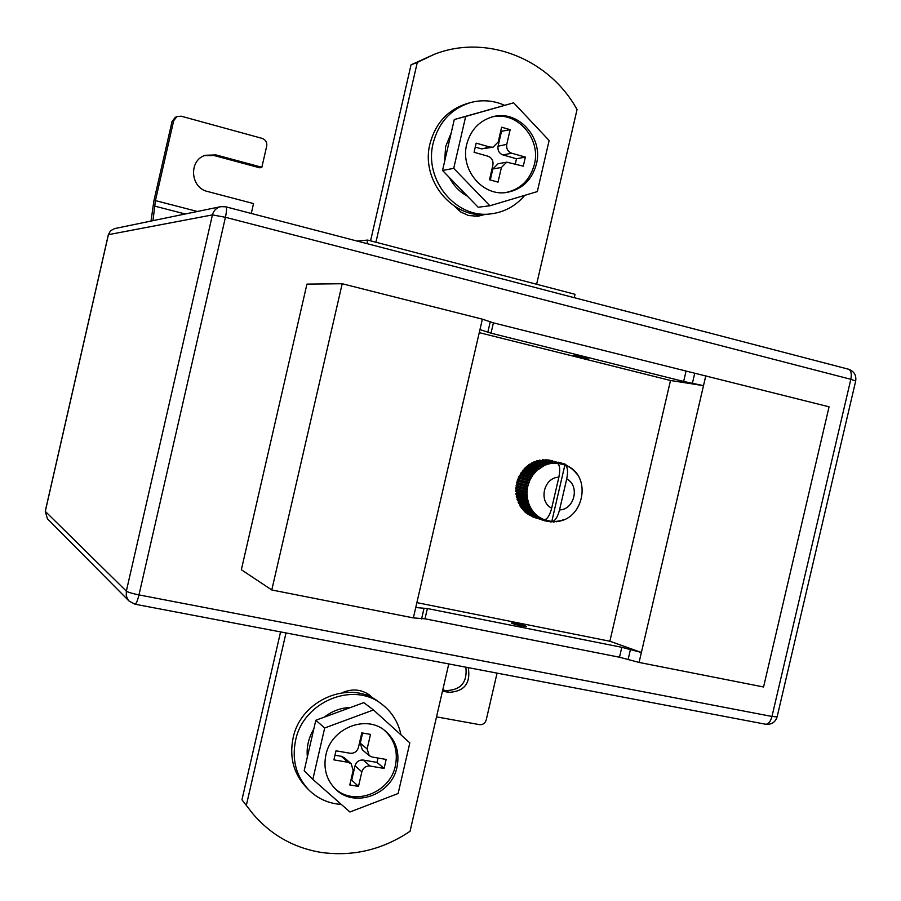 <?xml version="1.0" encoding="UTF-8"?>
<svg xmlns="http://www.w3.org/2000/svg" width="901" height="901" viewBox="0 0 901 901"><rect width="100%" height="100%" fill="white"/><g stroke="black" fill="none" stroke-linecap="round" stroke-linejoin="round"><path stroke-width="1.35" d="M542.098 460.22L552.741 462.179L546.986 460.512M547.403 460.704L548.641 460.22L549.047 460.94M549.261 460.974L549.925 460.332L551.536 461.267M552.155 461.211L554.171 461.515M537.987 518.312L536.354 517.782M535.644 517.523L540.859 519.224L539.665 518.571L539.947 517.591L544.001 519.629C547.053 519.708 549.61 515.901 551.682 508.187L558.868 477.203C543.765 477.339 538.145 501.62 551.682 508.187M529.473 514.933L534.417 517.05M512.05 623.402L511.577 623.019C515.124 623.064 519.956 624.134 526.094 626.206L526.589 626.6C523.008 626.555 518.165 625.485 512.05 623.402M588.105 358.789L573.622 355.332L588.105 358.789M342.2 283.736L306.937 284.119L241.344 569.736L271.787 589.975L342.2 283.736L482.373 319.168L493.399 322.862L829.066 406.813L763.564 686.979L639.068 662.426L619.494 657.223L424.99 618.807L413.356 617.895L271.787 589.975M639.068 662.426L641.388 652.47L609.864 641.242L670.502 380.492L479.264 332.638M609.864 641.242L416.881 602.634M536.512 518.188L534.856 517.636M532.086 516.419L535.295 517.771M527.062 513.165L528.234 514.539L538.314 517.737L537.199 516.96L537.593 515.946L539.947 517.591L538.314 517.737M524.855 511.149L525.891 512.793L535.937 515.969L534.912 515.068L535.419 514.043L537.593 515.946L535.937 515.969M522.884 508.896L523.74 510.788L533.764 513.942L532.829 512.928L533.448 511.892L535.419 514.043L533.764 513.942M521.161 506.43L521.803 508.547L531.804 511.678L530.971 510.552L531.714 509.527L533.448 511.892L531.804 511.678M519.719 503.783L520.102 506.103L530.081 509.189L529.371 507.973L530.227 506.97L531.714 509.527L530.081 509.189M528.684 464.837L538.787 467.337L539.958 466.549L529.833 464.06L528.47 466.008L526.297 466.718L526.195 467.901L525.092 467.844L524.123 470.04L523.008 470.097L522.253 472.383L520.373 473.78L520.632 474.917L518.886 476.505L519.246 477.62L518.199 478.037L518.143 480.436L517.129 480.976L517.309 483.353L516.093 485.425L516.769 486.337L515.766 488.522L516.532 489.356L515.71 490.2L516.588 492.374L516.025 494.717L516.937 495.359L516.296 496.35L517.579 498.264L517.039 499.323L518.514 501.08L518.661 503.456L528.617 506.508L528.042 505.213L529.011 504.256L530.227 506.97L528.617 506.508M530.914 464.319L531.23 463.215L541.366 465.693L542.605 465.04L544.181 465.603L536.805 470.581L532.806 475.131L529.765 480.447L527.795 486.27L526.995 492.363L527.412 498.444L529.011 504.256L527.434 503.67L526.995 502.319L528.065 501.406L526.544 500.708L526.24 499.3L527.412 498.444L525.959 497.645L525.79 496.203L527.051 495.426L525.677 494.514L525.643 493.061L526.995 492.363L525.7 491.36L525.824 489.907L527.243 489.299L526.038 488.218L526.297 486.777L527.795 486.27L526.68 485.121L527.085 483.713L528.639 483.308L527.626 482.091L528.166 480.729L529.765 480.447L528.864 479.186L529.529 477.879L531.162 477.71L530.374 476.404L531.162 475.187L532.806 475.131L532.142 473.813L533.043 472.676L534.698 472.755L534.147 471.414L535.149 470.39L536.805 470.581L536.377 469.252L537.469 468.329L539.113 468.655L538.787 467.337M542.605 465.04L532.446 462.573L531.23 463.215M533.538 462.832L533.91 461.886L544.08 464.353L545.375 463.824L546.896 464.499L544.181 465.603L544.08 464.353M545.375 463.824L535.183 461.38L533.91 461.886M536.298 461.65L536.692 460.861L546.907 463.305L548.236 462.934L549.7 463.711L546.896 464.499L546.907 463.305M548.236 462.934L538.01 460.501L536.692 460.861M539.158 460.771L539.553 460.152L551.153 462.359L552.55 463.238L549.7 463.711L549.801 462.585M551.153 462.359L539.553 460.152M546.986 460.434L542.458 459.758M545.082 459.983L547.695 460.231M548.641 460.22L545.364 459.69M548.09 460.084L549.925 460.332M551.13 460.535L548.259 459.949M551.085 460.524L552.651 460.884M413.356 617.895L415.744 607.533L427.367 608.535L621.803 647.312L641.388 652.47L703.501 385.651L670.502 380.492M415.744 607.533L479.963 329.586L491.011 333.179L493.399 322.862M427.367 608.535L424.99 618.807M621.803 647.312L619.494 657.223M705.832 375.661L703.501 385.651L683.645 381.461L685.965 371.505M491.011 333.179L683.645 381.461M549.678 521.645L552.29 521.42C555.241 520.902 557.651 517.073 559.532 509.921L566.706 478.983C568.204 471.505 567.686 466.853 565.186 465.029L557.1 463.148C559.814 464.646 560.399 469.331 558.868 477.203M557.1 463.148L552.55 463.238L552.741 462.179M538.212 518.379L542.289 519.9L542.458 518.953L540.859 519.224M538.347 518.638L542.289 519.9M554.104 462.112L555.41 463.08L555.692 462.112L551.671 461.166L557.043 462.19L558.271 463.249L558.609 462.371L559.949 462.596L561.075 463.733L561.481 462.956L563.812 464.522L564.274 463.857L565.524 464.375L566.38 465.547M555.692 462.112L557.043 462.19M558.609 462.371L559.949 462.596M558.226 462.19L561.481 462.956M562.979 463.553L564.274 463.857M553.338 521.465L550.793 521.994M546.58 521.206L547.887 521.611L547.842 520.789L545.037 520.913L545.105 520.023L543.551 520.406M544.001 519.629L550.657 521.24L547.887 521.611M541.726 519.821L545.037 520.913M554.149 461.481L555.264 461.582M532.164 516.667L534.451 517.399M529.574 515.361L539.665 518.571M527.13 513.761L537.199 516.96M524.866 511.903L534.912 515.068M522.817 509.786L532.829 512.928M520.981 507.443L530.971 510.552M519.404 504.898L529.371 507.973M518.086 502.184L528.042 505.213M517.489 500.663L527.434 503.67M517.039 499.323L526.995 502.319M516.611 497.735L526.544 500.708M516.296 496.35L526.24 499.3M516.025 494.717L525.959 497.645M515.856 493.298L525.79 496.203M515.744 491.631L525.677 494.514M515.71 490.2L525.643 493.061M515.766 488.522L525.7 491.36M515.879 487.092L525.824 489.907M516.093 485.425L526.038 488.218M516.352 484.006L526.297 486.777M516.735 482.362L526.68 485.121M517.129 480.976L527.085 483.713M517.67 479.388L527.626 482.091M518.199 478.037L528.166 480.729M518.886 476.505L528.864 479.186M519.539 475.232L529.529 477.879M520.373 473.78L530.374 476.404M521.15 472.575L531.162 475.187M522.118 471.212L532.142 473.813M523.008 470.097L533.043 472.676M524.1 468.858L534.147 471.414M525.092 467.844L535.149 470.39M526.297 466.718L536.377 469.252M527.378 465.817L537.469 468.329M539.958 466.549L541.58 466.988L541.366 465.693M565.839 464.803L568.824 466.842M568.52 466.346L571.088 468.34M570.997 468.16L573.171 470.04M573.419 470.266L575.063 471.91M575.694 472.62L576.753 473.926M563.823 519.584L562.269 520.136M561.323 520.429L559.363 520.902M558.969 520.981L559.566 521.172M558.733 521.026L556.435 521.341M555.838 521.51L556.66 521.769M552.775 521.747L553.721 522.039L553.529 521.465M556.063 521.375L553.721 522.039M528.47 466.008L539.113 468.655M526.195 467.901L536.805 470.581M524.123 470.04L534.698 472.755M522.253 472.383L532.806 475.131M520.632 474.917L531.162 477.71M519.246 477.62L529.765 480.447M518.143 480.436L528.639 483.308M517.309 483.353L527.795 486.27M516.769 486.337L527.243 489.299M516.532 489.356L526.995 492.363M516.588 492.374L527.051 495.426M516.937 495.359L527.412 498.444M517.579 498.264L528.065 501.406M518.514 501.08L529.011 504.256M551.817 521.341L564.893 464.939M454.374 206.16L460.771 212.005L468.497 215.508L477.992 216.251L484.941 214.461M474.579 216.398L479.76 214.472M252.663 813.547L241.952 799.806L252.663 813.547C270.874 834.968 293.816 847.942 321.511 852.47C353.136 856.738 382.643 849.688 410.045 831.296L448.777 663.924M373.205 698.388L369.41 694.941C361.042 689.231 351.953 688.488 342.143 692.745M246.378 805.156L286.011 632.941M369.387 696.507L366.459 693.06M241.952 799.806L280.583 631.916M574.252 297.668L575.041 294.3L367.709 240.083L357.156 241.04M367.709 240.083L366.91 243.574M370.559 240.826L411.047 64.827L433.944 54.454C486.405 33.54 549.407 58.903 577.045 109.584L536.624 284.254M375.92 242.234L417.287 62.451L433.944 54.454M411.047 64.827L417.287 62.451M442.751 689.963L446.119 690.583C460.884 690.11 467.473 682.316 465.873 667.19M436.523 716.881L479.557 724.652C482.88 724.888 485.098 723.323 486.213 719.955L497.07 673.126M442.47 691.157L448.856 692.34C464.353 691.563 470.818 683.33 468.261 667.641M251.289 213.413L253.541 203.581L207.613 191.508C190.212 187.87 188.444 160.22 205.338 155.276L215.981 154.916L261.853 167.271L266.707 146.086C267.192 142.313 265.694 139.756 262.191 138.405L181.191 116.195L176.934 116.578L173.69 120.678L172.046 121.466L153.868 201.024L151.019 221.06M152.967 220.666L155.434 200.608L173.69 120.678M261.853 167.271L259.826 167.834L214.156 155.546L204.459 155.614M172.046 121.466L175.267 117.378L176.934 116.578M400.979 734.867C398.265 722.061 391.811 711.79 381.652 704.064C353.113 681.088 303.141 701.721 295.573 740.442C291.733 759.656 296.057 776.065 308.547 789.67C317.546 798.624 328.471 803.557 341.321 804.435M381.652 704.064L378.758 701.935C350.354 679.05 300.619 699.57 293.084 738.088C289.266 757.2 293.58 773.531 306.013 787.069L308.547 789.67M325.903 754.892C323.245 768.316 326.376 779.669 335.33 788.927C354.014 808.569 391.721 794.907 397.026 767.021C399.886 752.098 395.866 739.98 384.952 730.655C365.727 714.279 331.084 728.278 325.903 754.892M334.609 788.206C353.53 806.868 390.178 793.038 395.404 765.681C398.208 751.243 394.447 739.361 384.141 730.035M373.465 709.954L363.813 702.622L315.823 720.259L304.178 770.76L312.838 779.365L349.915 811.992L398.118 793.522L409.831 742.886L373.465 709.954L324.698 727.974L312.838 779.365M315.823 720.259L324.698 727.974M334.981 755.229L341.389 756.322L344.497 757.82L351.199 763.8L353.158 770.366L349.791 784.951L358.497 786.393L361.853 771.842L355.039 765.771C356.402 761.694 359.127 759.791 363.216 760.05L377.023 762.415L378.037 758.045M351.199 763.8L348.045 762.291L341.389 756.322M367.135 748.956L369.219 755.646L362.303 749.79L360.254 743.179L367.135 748.956L370.502 734.394L361.808 732.873L358.44 747.458C357.066 751.603 354.296 753.529 350.129 753.247L335.994 750.826L333.899 759.881L348.045 762.291M369.219 755.646L372.214 757.043L386.169 759.43L384.096 768.418L370.131 766.041C365.986 765.771 363.227 767.708 361.853 771.842M360.254 743.179L362.607 733.009M377.023 762.415L384.096 768.418M350.928 780.018L351.717 780.142L355.039 765.771M351.717 780.142L358.497 786.393M350.489 707.522C340.916 707.769 332.199 710.979 324.315 717.14M313.785 729.089C308.547 737.84 306.408 747.132 307.365 756.953M524.731 195.359C515.766 205.957 504.583 212.107 491.169 213.83C456.221 219.168 423.504 179.84 433.212 142.977C438.708 122.367 451.007 108.942 470.097 102.691C481.81 99.482 493.286 100.338 504.526 105.271M491.169 213.83L487.689 214.224C452.91 219.529 420.339 180.414 429.991 143.743C435.465 123.246 447.696 109.888 466.707 103.671L470.097 102.691M444.677 161.178L445.59 146.694L451.164 133.066M536.399 164.117C531.973 180.009 522.13 189.435 506.846 192.42C482.857 196.778 459.994 169.748 466.707 144.397C470.57 130.014 479.219 120.813 492.633 116.792C517.827 109.291 543.607 137.515 536.399 164.117M491.676 117.062C516.6 110.451 541.422 138.36 534.372 164.478C530.126 179.907 520.62 189.255 505.878 192.544M489.885 205.777L478.149 207.241L442.537 170.48L454.284 119.529L513.66 102.815L549.126 140.5L537.311 191.598L489.885 205.777L453.721 168.341L465.682 116.466L513.66 102.815M442.537 170.48L453.721 168.341M454.284 119.529L465.682 116.466M493.095 147.178L498.23 141.93L501.632 127.21L510.146 129.665L506.756 144.363L498.073 146.199C497.498 150.501 499.12 153.407 502.949 154.938L516.476 158.767L525.362 157.101L523.267 166.156L506.722 162.169L501.418 167.451L498.028 182.137L489.502 179.761L492.892 165.052C493.478 160.693 491.822 157.743 487.937 156.2L474.072 152.28L476.178 143.146L490.043 147.077L481.551 148.879L493.095 147.178L490.043 147.077M502.949 154.938L511.678 153.215C507.815 151.672 506.171 148.721 506.756 144.363M511.678 153.215L525.362 157.101M506.722 162.169L498.05 163.768L492.813 168.994L490.279 179.986M516.476 158.767L515.293 163.914M500.652 131.467L510.146 129.665M501.429 131.692L498.073 146.199M475.266 147.1L481.551 148.879M467.405 196.159C459.656 191.947 453.665 185.764 449.43 177.598M479.963 329.586L482.373 319.168M423.954 608.659L421.567 618.987M630.373 649.79L628.065 659.735M692.418 383.184L694.75 373.194M487.914 331.895L490.313 321.522M559.532 509.921C574.556 509.684 580.131 485.628 566.706 478.983M771.966 716.464L850.826 379.298L225.43 217.287L138.968 594.908L771.966 716.464C770.501 721.701 768.384 724.291 765.602 724.235C771.447 724.809 775.288 722.354 777.124 716.869L771.966 716.464M220.768 206.656C216.42 207.748 213.638 210.496 212.433 214.9L108.413 234.665L45.298 511.363L126.343 591.135L212.433 214.9L225.43 217.287C226.725 211.127 226.883 207.624 225.869 206.791L220.768 206.656L114.618 228.584L110.564 230.735L108.334 234.722L110.62 230.712L114.618 228.584M134.97 604.199C136.186 603.895 137.526 600.798 138.968 594.908C132.244 593.534 128.032 592.272 126.343 591.135L126.275 595.752L127.694 599.3L129.125 601.102L134.97 604.199L765.602 724.235M225.678 206.779L848.46 369.196C851.073 370.401 851.862 373.769 850.826 379.298L855.691 381.01C856.479 375.165 854.069 371.235 848.46 369.196L847.987 369.117M45.253 511.261L47.404 518.751L45.253 511.261L108.334 234.722M446.119 690.583L448.856 692.34M197.42 211.476L155.434 200.608M185.246 213.987L154.488 206.059M214.156 155.546L215.981 154.916M363.216 760.05L370.131 766.041M492.813 168.994L501.418 167.451M565.186 465.029C594.345 475.559 583.093 524.427 552.29 521.42M47.404 518.751L129.125 601.102M777.124 716.869L855.691 380.988"/></g></svg>

